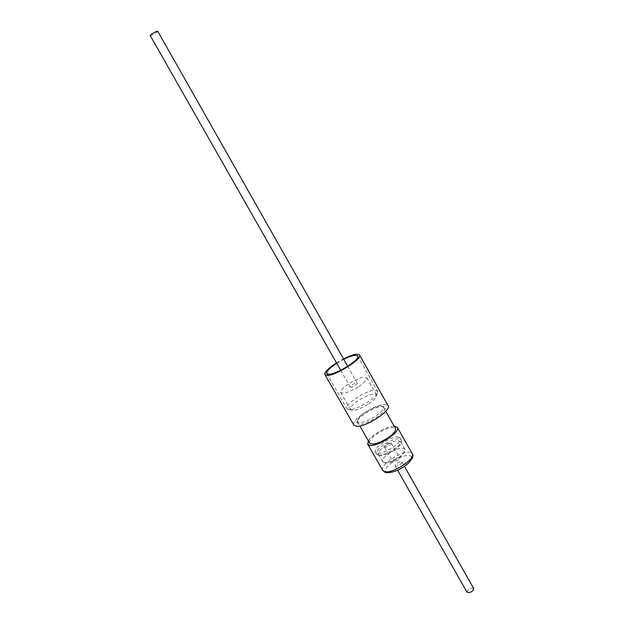 <?xml version="1.0" encoding="UTF-8"?>
<svg xmlns="http://www.w3.org/2000/svg" width="624" height="624" viewBox="0 0 624 624"><rect width="100%" height="100%" fill="white"/><g stroke="black" fill="none" stroke-linecap="round" stroke-linejoin="round"><path stroke-width="0.47" stroke-dasharray="3.12 2.34" d="M395.078 465.785L395.117 465.855C395.78 467.438 402.792 463.538 401.989 462.033L401.957 461.971C401.287 460.395 394.329 464.256 395.078 465.785M358.901 386.482C364.72 382.489 367.364 379.571 366.826 377.731C364.065 376.1 358.043 378.105 348.761 383.729C342.911 387.707 340.244 390.647 340.743 392.543C343.45 394.189 349.502 392.168 358.901 386.482M368.737 403.829C373.838 400.319 376.475 397.519 376.646 395.437L376.49 394.859L374.244 394.04C369.977 394.376 364.681 396.56 358.348 400.585C352.552 404.586 349.939 407.597 350.509 409.617L352.56 410.428C356.78 410.202 362.177 408.002 368.737 403.829M381.038 406.076L383.323 406.973C383.978 409.016 381.436 412.051 375.695 416.083C369.158 420.264 363.761 422.425 359.502 422.573L357.419 421.684L357.24 421.021C357.474 418.805 360.103 415.966 365.134 412.503C371.436 408.47 376.74 406.325 381.038 406.076M369.665 443.095C368.956 440.84 371.452 437.697 377.169 433.649C386.311 428.033 392.402 426.301 395.444 428.454M353.863 425.108C350.259 420.436 375.359 403.876 385.008 404.469L388.081 405.67M349.245 409.648L346.858 408.704C343.769 404.797 366.405 390 374.907 390.304L377.582 391.256L377.754 391.911C378.791 396.591 356.819 410.288 349.245 409.648M336.734 363.277L343.746 359.299M359.19 424.273L356.756 422.581C356.093 417.924 375.196 405.951 382.473 406.419L384.431 406.864C390.187 409.414 367.481 425.162 359.19 424.273M350.251 387.013L350.275 387.067C350.727 388.284 357.856 384.29 357.263 383.152L357.248 383.105C356.788 381.904 349.705 385.85 350.251 387.013M157.763 31.309C158.106 32.027 150.719 36.231 150.236 35.591M336.5 362.864L343.512 358.878M368.371 440.825C371.732 434.834 387.286 425.997 394.157 426.176M473.608 588.338C470.285 587.597 468.07 588.845 466.97 592.098M384.361 446.956L384.392 447.018C385.008 448.516 392.051 444.592 391.295 443.173L391.271 443.118C390.647 441.628 383.659 445.513 384.361 446.956M393.12 461.877L392.66 461.526C393.611 459.256 395.756 457.891 399.103 457.423L399.547 458.273C397.972 460.442 395.85 461.643 393.182 461.893L393.12 461.877M383.963 462.665L382.629 461.783C379.829 458.063 397.519 446.55 403.385 448.243L404.859 449.163L404.867 450.941C403.564 455.785 388.986 464.069 384.15 462.704L383.963 462.665M379.759 455.309L378.44 454.459C375.695 450.832 393.432 439.327 399.251 440.926L400.709 441.808L400.897 442.666C401.294 447.08 384.766 456.979 379.759 455.309M377.988 454.927L376.537 453.991C373.503 449.974 393.19 437.206 399.656 438.953L401.287 439.936L401.489 440.872C401.95 445.762 383.534 456.791 377.988 454.927M398.619 437.12C392.168 435.396 372.466 448.165 375.484 452.158L376.935 453.086C383.105 455.107 403.408 442.018 400.241 438.095L398.619 437.12M382.746 470.41C378.994 465.34 402.316 450.107 410.194 452.416L412.207 453.679M409.523 455.684C419 457.181 395.452 474.911 387.434 472.212C378.674 470.27 401.435 453.352 409.523 455.684M395.117 465.855L397.613 470.254M366.826 377.731L376.49 394.859M383.323 406.973L385.749 411.271M326.734 373.581L346.858 408.704M350.93 410.046L347.334 409.196M357.24 421.021L356.756 422.581M340.704 370.258L350.275 387.067M347.708 366.28L357.248 383.105M382.84 406.481L384.431 406.864M376.646 395.437L377.754 391.911M357.708 355.984L377.582 391.256M357.419 421.684L359.869 425.974M340.743 392.543L350.509 409.617M386.24 472.633L385.258 472.376M401.957 461.971L404.453 466.37M384.392 447.018L392.691 461.596M378.44 454.459L382.629 461.783M379.08 455.06L377.231 454.654M375.484 452.158L376.537 453.991M400.241 438.095L401.287 439.936M400.897 442.666L401.489 440.872M400.709 441.808L404.859 449.163M399.547 458.273L404.867 450.941M393.182 461.893L384.15 462.704M391.271 443.118L399.547 457.704"/><path stroke-width="0.94" d="M466.97 592.098L467.017 592.192C470.301 593.073 472.532 591.841 473.702 588.51L473.608 588.338M394.157 426.176L397.387 427.378C401.092 431.894 376.685 447.556 369.431 445.263L367.747 444.21L368.371 440.825M385.749 411.271L395.444 428.454C396.178 430.646 393.705 433.766 388.027 437.83C378.768 443.516 372.645 445.271 369.665 443.095L359.869 425.974M343.512 358.878C349.034 356.117 353.434 354.557 356.694 354.206L359.541 354.962C362.879 358.504 336.219 375.523 327.428 375.406L324.925 374.634C324.41 372.177 328.271 368.254 336.5 362.864M359.541 354.962L388.081 405.67C391.95 410.186 365.812 427.362 356.577 426.278L353.863 425.108L324.925 374.634M343.746 359.299C348.543 356.928 352.357 355.602 355.173 355.306L357.708 355.984C360.68 359.151 336.882 374.353 328.996 374.267L326.734 373.581C326.258 371.452 329.589 368.02 336.734 363.277M150.236 35.591L150.212 35.56C149.612 34.96 157.279 30.56 157.732 31.247L157.763 31.309M397.387 427.378L412.207 453.679C416.161 458.648 391.981 474.341 384.501 471.604L382.746 470.41L385.258 472.376M397.613 470.254L467.017 592.192M412.207 453.679C414.008 455.38 412.636 458.648 408.088 463.484C400.187 469.919 392.902 472.969 386.24 472.633M150.212 35.56L340.704 370.258M157.755 31.278L347.708 366.28M367.747 444.21L382.746 470.41M404.453 466.37L473.663 588.424"/></g></svg>
